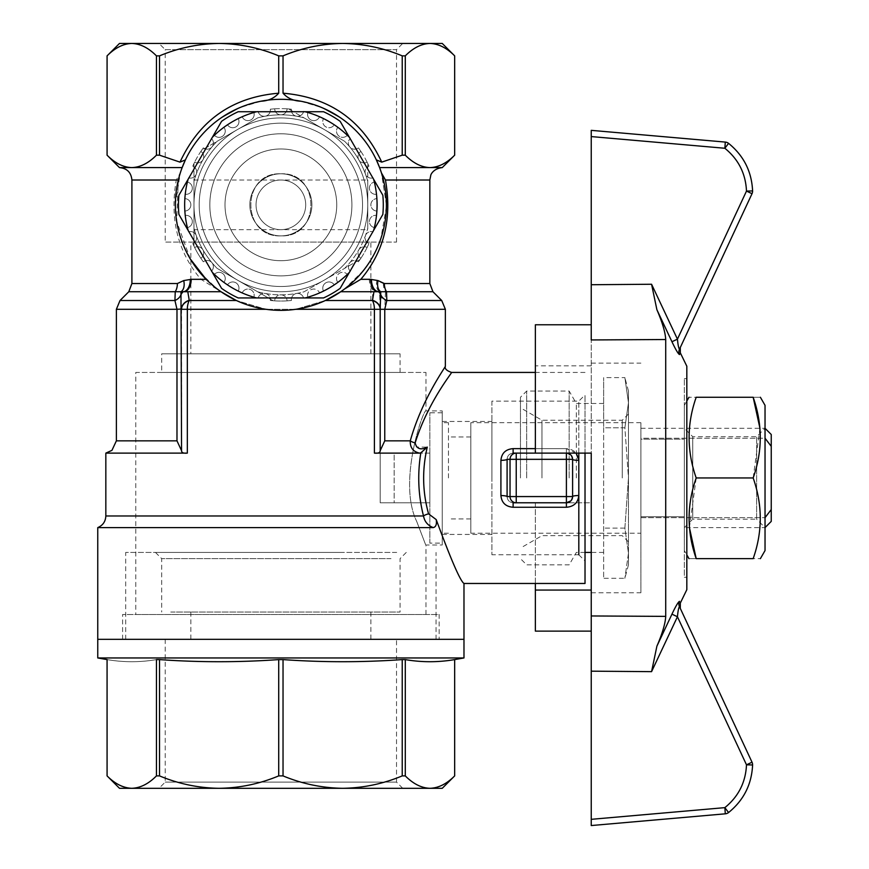 <?xml version="1.0" encoding="UTF-8"?>
<svg xmlns="http://www.w3.org/2000/svg" width="869" height="869" viewBox="0 0 869 869"><rect width="100%" height="100%" fill="white"/><g stroke="black" fill="none" stroke-linecap="round" stroke-linejoin="round"><path stroke-width="0.65" stroke-dasharray="4.34 3.26" d="M686.825 366.218L686.825 589.682M686.825 577.266L686.825 378.634L686.825 577.266L684.337 577.266L684.337 378.634L684.337 577.266M679.504 601.337C678.168 602.065 675.647 606.334 671.954 614.155L677.44 616.751C677.939 611.211 678.613 607.833 679.46 606.605A6.202 6.159 -25 0 1 679.504 601.337M725.3 142.082A6.202 6.202 0 0 1 728.57 143.352L724.855 148.262L725.3 142.082L591.235 130.35L591.235 339.942L665.719 339.518L665.719 616.382L591.235 615.958L591.235 631.133L591.235 453.118L535.369 453.118L566.403 453.118L570.803 455.008L572.606 459.332L572.606 496.568L572.606 459.332L572.606 496.568L570.89 500.794L566.403 502.782L516.229 502.782A6.202 6.181 90 0 1 510.038 496.568L510.038 459.332A6.202 6.181 90 0 1 516.229 453.118L513.123 453.118C509.386 453.596 507.377 455.66 507.094 459.332C507.377 455.66 509.386 453.596 513.123 453.118L513.123 448.643C505.704 449.23 501.63 453.14 500.913 460.364L500.913 495.536A6.202 1.032 0.8 0 1 507.094 496.568C507.377 500.24 509.386 502.304 513.123 502.782C509.386 502.304 507.377 500.24 507.094 496.568L516.229 496.568L516.229 459.332L507.094 459.332A6.202 1.032 179.2 0 1 500.913 460.364M679.46 349.295C678.613 348.067 677.939 344.689 677.44 339.149L671.954 341.745C675.637 349.555 678.157 353.835 679.504 354.563C680.601 352.303 680.601 352.303 679.504 354.563A6.202 6.159 25 0 1 679.46 349.295L680.286 347.524M535.369 583.468L535.369 502.782L591.235 502.782L591.235 324.767L591.235 502.782L535.369 502.782L535.369 631.133M591.235 365.838L535.369 365.838L535.369 324.767M535.369 365.838L535.369 453.118M640.887 477.95L640.887 592.777L640.887 477.95M640.887 439.182L640.887 516.718L640.887 439.182L684.337 439.182L684.337 428.298L684.337 527.602L684.337 439.182L640.887 439.182M640.887 516.718L640.887 527.602L640.887 516.718L684.337 516.718L640.887 516.718M591.235 136.574L724.855 148.262C738.465 159.309 745.678 173.572 746.493 191.082L677.44 339.149L651.576 284.25L656.888 309.69M752.022 193.7L746.493 191.082L752.597 190.93M591.235 615.958L591.235 825.55L725.3 813.818L724.855 807.638L728.57 812.548M752.597 764.97L746.493 764.818C745.678 782.328 738.465 796.591 724.855 807.638L591.235 819.326M656.888 646.21L651.576 671.65L677.44 616.751L746.493 764.818L752.022 762.2M520.466 477.95L520.466 397.252L520.466 477.95M628.472 391.05L624.876 377.602L628.472 402.695L624.876 427.776L628.472 477.95L628.472 391.05L628.472 541.887L628.472 477.95L624.876 528.124L628.472 553.205L628.472 477.95L628.472 564.85L628.472 553.205L624.876 528.124L628.472 477.95L624.876 427.776L603.64 427.776L603.64 578.298L603.64 377.602L603.64 427.776L624.876 427.776L628.472 402.695L624.876 377.602L603.64 377.602M624.876 528.124L603.64 528.124L624.876 528.124M569.162 477.95L569.162 391.05L569.162 477.95M576.332 477.95L576.332 403.466L576.332 477.95M526.679 477.95L526.679 391.05L526.679 477.95M603.64 477.95L603.64 403.466L603.64 477.95M541.974 477.95L541.974 420.227L541.974 477.95M622.269 477.95L622.269 420.227L622.269 477.95M628.472 553.205L624.876 578.298L628.472 553.205M628.472 564.85L624.876 578.298L603.64 578.298M429.84 543.125L429.84 412.775L429.84 543.125L442.256 543.125L442.256 412.775L442.256 543.125M429.84 453.118L429.84 502.782L429.84 453.118L394.146 453.118L394.146 502.782L429.84 502.782L380.188 502.782L380.188 453.118L380.188 502.782L394.146 502.782L394.146 453.118L429.84 453.118M442.256 477.95L442.256 534.435L442.256 477.95M448.469 477.95L448.469 422.703L448.469 477.95M470.813 477.95L470.813 436.988L470.813 477.95M470.813 533.197L470.813 422.703L470.813 533.197L640.887 533.197L640.887 422.703L640.887 533.197M640.887 517.674L640.887 438.226L640.887 517.674L765.035 517.674L640.887 517.674M765.035 438.226L765.035 428.298L765.035 438.226L640.887 438.226L640.887 428.298L640.887 438.226L765.035 438.226L771.237 446.329L771.237 434.5M380.188 453.118L394.146 453.118L380.188 453.118M765.035 517.674L765.035 527.602L765.035 517.674L771.237 509.571L771.237 446.329M771.237 509.571L771.237 521.4M387.715 639.334L165.229 639.334L387.715 639.334M405.291 659.604L402.228 659.604L402.228 775.898L405.291 775.898L405.291 659.604C421.747 662.417 438.204 662.417 454.661 659.604L454.672 775.898C446.731 783.871 438.497 788.009 429.97 788.302L442.256 788.302M159.516 659.604L156.453 659.604L156.453 775.898L159.516 775.898L159.516 659.604C199.251 662.406 238.975 662.406 278.71 659.604L283.033 659.604L283.033 775.898C302.227 783.892 322.095 788.031 342.636 788.302L429.97 788.302C421.432 787.977 413.209 783.838 405.291 775.898M278.71 659.604L278.71 775.898L283.033 775.898M107.072 659.604L107.083 659.604C123.539 662.417 139.996 662.417 156.453 659.604C139.996 662.417 123.539 662.417 107.083 659.604L107.072 775.898M159.516 775.898C178.634 783.838 198.49 787.977 219.118 788.302L342.636 788.302C363.177 788.031 383.044 783.892 402.228 775.898M119.487 788.302L219.118 788.302C239.692 788.009 259.559 783.871 278.71 775.898M131.773 788.302C140.278 788.031 148.512 783.892 156.453 775.898M97.762 657.952L463.981 657.952M97.762 639.334L463.981 639.334L97.762 639.334M340.257 639.334L125.69 639.334L340.257 639.334M340.257 552.434L125.69 552.434L340.257 552.434M396.709 552.434L155.486 552.434L396.709 552.434M165.229 639.334L165.229 782.1L159.016 788.302L402.727 788.302L396.514 782.1L165.229 782.1L396.514 782.1L396.514 639.334M342.636 788.302L219.118 788.302M283.033 659.604C322.768 662.417 362.503 662.417 402.228 659.604M364.024 612.026L190.865 612.026L364.024 612.026M364.024 639.334L190.865 639.334L364.024 639.334M170.769 612.026L400.055 612.026L170.769 612.026M390.974 558.648L161.699 558.648L390.974 558.648M585.022 453.118L585.022 583.468M97.762 527.602L433.24 527.602C435.923 526.983 436.911 524.311 436.216 519.608C450.989 559.679 460.244 580.97 463.981 583.468C460.309 581.1 451.054 559.81 436.216 519.608L428.569 513.861C422.464 491.887 422.03 469.64 427.276 447.101L416.36 447.09L415.154 442.908C427.874 402.086 452.325 372.595 451.565 372.432C452.206 372.747 427.776 402.314 415.154 442.908A6.202 1.999 15.4 0 1 410.266 440.844C422.106 398.632 445.938 366.512 445.362 366.218C446.069 366.338 422.204 398.393 410.266 440.844C410.016 447.622 413.112 451.717 419.575 453.118L374.409 453.118L374.409 309.288L265.914 309.288L295.829 309.288L325.375 300.511L295.829 309.288M576.158 453.118L566.403 448.643C573.844 449.24 577.983 453.14 578.819 460.364A6.202 1.032 180 0 1 572.606 459.332L570.89 455.106L566.403 453.118L513.123 453.118M516.229 453.118L516.229 459.332L566.403 459.332L566.403 496.568L572.606 496.568A6.202 6.202 0 0 1 566.403 502.782L513.123 502.782L566.403 502.782L570.803 500.892L572.606 496.568A6.202 1.032 0 0 1 578.819 495.536C577.972 502.76 573.833 506.67 566.403 507.257L513.123 507.257C505.704 506.67 501.63 502.76 500.913 495.536M439.16 639.334L122.594 639.334L439.16 639.334L439.16 614.502L122.594 614.502L439.16 614.502M419.575 453.118L420.824 452.836C417.337 474.387 418.239 495.428 423.507 515.98C424.572 521.617 427.82 525.495 433.24 527.602M189.279 300.25A12.416 9.483 180 0 0 181.556 309.027L181.556 309.288A12.416 9.483 180 0 1 189.279 300.511L187.791 291.734L180.969 291.734L181.556 450.881C181.664 452.727 183.587 453.477 187.335 453.118L105.833 453.118M187.335 453.118L187.335 309.288A12.416 6.637 -90 0 1 189.279 300.511L236.368 300.511L265.914 309.288L236.368 300.511L221.008 291.734L187.791 291.734L221.008 291.734C218.445 290.3 213.481 286.162 206.127 279.318M187.791 291.734L221.008 291.734L200.924 279.318C177.71 251.836 169.498 218.738 176.298 180.002L131.903 180.002M374.409 453.118C378.156 453.477 380.09 452.727 380.188 450.881L380.188 309.288L380.188 450.685L384.761 440.844L410.266 440.844M373.952 291.734L340.735 291.734L376.712 291.734L372.736 291.734L372.464 300.511A12.416 6.637 -90 0 1 374.409 309.288L380.188 309.027L380.188 450.685M363.438 270.541L344.548 288.986C377.722 265.23 395.634 216.957 381.458 172.942A105.518 105.518 0 0 1 280.872 310.352A105.518 105.518 0 0 1 259.418 101.521A105.518 105.518 0 0 1 381.458 172.942C395.591 216.989 377.765 265.208 344.548 288.986L360.82 279.318C384.055 251.814 392.267 218.706 385.456 180.002L381.458 172.942L379.601 167.598L442.256 167.598M429.84 283.522L383.348 283.522L376.885 280.568L369.336 279.318A12.416 7.376 90 0 0 376.712 291.734L379.579 291.734L380.188 309.027L384.761 309.158L385.488 291.734L432.947 291.734M384.761 440.844L384.761 309.288L380.188 309.288A12.416 9.483 0 0 0 372.464 300.511L325.375 300.511L340.735 291.734L372.736 291.734M454.672 155.182L454.672 55.866C446.709 47.86 438.487 43.732 429.97 43.45L442.256 43.45M381.741 162.134L402.228 155.182L402.228 55.866C383.044 47.86 363.177 43.732 342.636 43.45C322.084 43.722 302.227 47.86 283.033 55.866L283.033 93.2C329.264 97.089 362.167 120.074 381.741 162.134L376.353 159.918C368.38 143.2 356.855 129.448 341.799 118.673C356.855 129.448 368.38 143.2 376.353 159.907L379.601 167.598M429.97 167.598C421.465 167.315 413.231 163.176 405.291 155.182L402.228 155.182M405.291 155.182L405.291 55.866L402.228 55.866M342.636 43.45L429.97 43.45C421.465 43.722 413.231 47.86 405.291 55.866M396.514 242.082L396.514 49.652L165.229 49.652L159.016 43.45L402.727 43.45L396.514 49.652L165.229 49.652L165.229 242.082L396.514 242.082L165.229 242.082M131.773 43.45L219.118 43.45C198.566 43.722 178.699 47.86 159.516 55.866L156.453 55.866C148.512 47.86 140.278 43.732 131.773 43.45L119.487 43.45M283.033 93.2C287.465 98.208 293.396 100.88 300.826 101.217C287.52 98.686 274.224 98.686 260.917 101.217C268.347 100.88 274.278 98.208 278.71 93.2L278.71 55.866L283.033 55.866M278.71 55.866C259.527 47.86 239.659 43.732 219.118 43.45M300.783 101.206L321.302 107.365L300.826 101.217C287.52 98.686 274.224 98.686 260.917 101.217L260.972 101.206M190.3 258.973L176.657 221.389L178.319 180.002L182.142 167.598L131.773 167.598C140.278 167.315 148.512 163.176 156.453 155.182L159.516 155.182L159.516 55.866M156.453 155.182L156.453 55.866M199.848 272.431L217.196 288.986C183.967 265.164 166.142 216.924 180.285 172.942L185.39 159.907C193.363 143.2 204.888 129.448 219.955 118.673C204.888 129.448 193.363 143.2 185.39 159.907C193.646 142.896 205.16 129.144 219.955 118.673L240.441 107.365L219.955 118.673C205.16 129.144 193.646 142.896 185.39 159.918L180.002 162.134C199.577 120.074 232.479 97.089 278.71 93.2M159.516 155.182L180.002 162.134M107.072 55.866L107.072 155.182M107.083 155.182C115.034 163.176 123.268 167.315 131.773 167.598L119.487 167.598M379.536 294.808A12.416 9.95 1.4 0 0 385.586 300.511L441.724 300.511M383.348 283.522A12.416 8.538 90 0 0 385.488 291.734L379.579 291.734A12.416 7.658 111.5 0 1 376.885 280.568M181.556 309.027L181.556 450.685L176.983 440.844L176.983 309.288L116.381 309.288M128.797 291.734L175.245 291.734L174.93 300.511L176.983 309.288L181.556 309.288L181.556 450.685M183.728 291.734A12.416 7.473 90 0 0 191.202 279.318L190.3 279.329A12.416 7.549 88.8 0 1 183.185 291.734A12.416 9.581 -178.7 0 0 180.937 294.852A12.416 9.917 180 0 1 174.93 300.511L120.02 300.511M183.717 280.578A12.416 7.745 -111.8 0 1 180.969 291.734L175.245 291.734A12.416 8.625 -90 0 0 177.395 283.522L183.717 280.578L190.3 279.329M175.353 204.573L180.285 172.942L176.298 180.002M585.022 477.95L585.022 394.928L585.022 477.95M260.917 101.217L240.441 107.365L260.917 101.217M341.799 118.673L321.302 107.365L341.799 118.673C356.583 129.144 368.098 142.896 376.353 159.918C368.098 142.896 356.583 129.144 341.789 118.673M280.872 117.934A86.9 86.9 0 0 0 205.616 248.284A86.9 86.9 0 0 0 356.127 248.284A86.9 86.9 0 0 0 280.872 117.934A86.9 86.9 0 0 1 356.127 248.284A86.9 86.9 0 0 1 205.616 248.284A86.9 86.9 0 0 1 280.872 117.934A86.9 86.9 0 0 1 367.772 204.834A86.9 86.9 0 0 1 280.872 291.734A86.9 86.9 0 0 1 205.616 161.384A86.9 86.9 0 0 1 356.127 161.384A86.9 86.9 0 0 1 280.872 291.734A86.9 86.9 0 0 1 193.972 204.834A86.9 86.9 0 0 1 280.872 117.934M135.77 614.502L425.973 614.502L135.77 614.502L135.77 372.432L425.973 372.432L135.77 372.432M416.696 521.4C428.58 552.456 428.58 552.456 416.696 521.4C428.58 552.456 428.58 552.456 416.696 521.4C397.231 481.448 423.876 408.05 425.973 410.918C423.931 408.039 397.198 481.198 416.696 521.4C397.231 481.448 423.876 408.05 425.973 410.918C423.931 408.039 397.198 481.198 416.696 521.4M442.256 410.918L442.256 544.982L442.256 410.918L425.973 410.918L425.973 372.432M161.699 372.432L400.055 372.432L161.699 372.432L161.699 353.802L400.055 353.802L161.699 353.802M400.055 372.432L400.055 353.802M190.865 353.802L370.878 353.802L190.865 353.802L190.865 242.082L370.878 242.082L190.865 242.082M280.872 173.8C320.9 171.943 320.867 237.704 280.883 235.868C240.898 237.748 240.822 171.964 280.872 173.8C240.843 171.943 240.876 237.704 280.861 235.868C320.857 237.748 320.933 171.964 280.872 173.8A31.034 31.034 0 0 0 249.837 204.834A31.034 31.034 0 0 0 280.872 235.868A31.034 31.034 0 0 0 311.906 204.834A31.034 31.034 0 0 0 280.872 173.8A31.034 31.034 0 0 1 311.906 204.834A31.034 31.034 0 0 1 280.872 235.868A31.034 31.034 0 0 1 249.837 204.834A31.034 31.034 0 0 1 280.872 173.8M491.919 477.95L491.919 421.465L491.919 477.95M491.919 401.13L491.919 554.77L491.919 401.13L578.819 401.13L578.819 554.77L491.919 554.77M578.819 495.536L578.819 460.364L578.819 495.536M578.819 453.118L578.819 401.13L585.022 394.928M280.872 275.875A71.041 71.041 0 0 0 342.397 169.314A71.041 71.041 0 0 0 219.346 169.314A71.041 71.041 0 0 0 280.872 275.875A71.041 71.041 0 0 0 342.397 169.314A71.041 71.041 0 0 0 219.346 169.314A71.041 71.041 0 0 0 280.872 275.875A71.041 71.041 0 0 1 209.831 204.834A71.041 71.041 0 0 1 280.872 133.793A71.041 71.041 0 0 1 351.912 204.834A71.041 71.041 0 0 1 280.872 275.875A71.041 71.041 0 0 0 351.912 204.834A71.041 71.041 0 0 0 280.872 133.793A71.041 71.041 0 0 0 209.831 204.834A71.041 71.041 0 0 0 280.872 275.875M420.824 452.836L427.276 447.101M105.833 515.98L423.507 515.98A6.202 2.053 -14.4 0 1 428.569 513.861M513.123 502.782L513.123 507.257M513.123 448.643L566.403 448.643L566.403 453.118A6.202 6.202 0 0 1 572.606 459.332L566.403 459.332L566.403 448.643L535.369 448.643M362.536 204.834A81.664 81.664 0 0 0 240.04 134.108A81.664 81.664 0 0 0 240.04 275.56A81.664 81.664 0 0 0 362.536 204.834A81.664 81.664 0 0 0 240.04 134.108A81.664 81.664 0 0 0 240.04 275.56A81.664 81.664 0 0 0 362.536 204.834M336.737 204.834A55.866 55.866 0 0 0 252.944 156.453A55.866 55.866 0 0 0 252.944 253.216A55.866 55.866 0 0 0 336.737 204.834A55.866 55.866 0 0 0 252.944 156.453A55.866 55.866 0 0 0 252.944 253.216A55.866 55.866 0 0 0 336.737 204.834M256.637 297.948L238.204 297.948A102.423 102.423 0 0 1 221.573 288.345L188.117 230.394A96.209 96.209 0 0 1 188.117 179.275L212.362 137.291A96.209 96.209 0 0 1 256.637 111.732L305.117 111.732A96.209 96.209 0 0 1 349.381 137.291L373.627 179.275A96.209 96.209 0 0 1 373.627 230.394L349.381 272.377A96.209 96.209 0 0 1 305.117 297.948L256.637 297.948A96.209 96.209 0 0 1 212.362 272.377M188.117 230.394L178.905 214.437A102.423 102.423 0 0 1 178.905 195.232L188.117 179.275M349.381 272.377L340.17 288.345A102.423 102.423 0 0 1 323.54 297.948L305.117 297.948M373.627 179.275L382.838 195.232A102.423 102.423 0 0 1 382.838 214.437L373.627 230.394M305.117 111.732L323.54 111.732A102.423 102.423 0 0 1 340.17 121.334L349.381 137.291M212.362 137.291L221.573 121.334A102.423 102.423 0 0 1 238.204 111.732L256.637 111.732M214.404 135.271A96.209 96.209 0 0 0 211.308 138.367A6.202 6.202 0 0 1 211.927 146.98A6.202 6.202 0 0 1 203.335 147.871A96.209 96.209 0 0 0 200.826 151.456A6.202 6.202 0 0 1 202.933 159.831A6.202 6.202 0 0 1 194.623 162.199A96.209 96.209 0 0 0 192.777 166.164A6.202 6.202 0 0 1 196.296 174.05A6.202 6.202 0 0 1 188.53 177.83A96.209 96.209 0 0 0 187.4 182.055A6.202 6.202 0 0 1 192.234 189.203A6.202 6.202 0 0 1 185.249 194.276A96.209 96.209 0 0 0 184.858 198.632A6.202 6.202 0 0 1 190.865 204.834A6.202 6.202 0 0 1 184.858 211.037A96.209 96.209 0 0 0 185.249 215.403A6.202 6.202 0 0 1 192.234 220.465A6.202 6.202 0 0 1 187.4 227.613A96.209 96.209 0 0 0 188.53 231.838A6.202 6.202 0 0 1 196.296 235.618A6.202 6.202 0 0 1 192.777 243.505A96.209 96.209 0 0 0 194.623 247.469A6.202 6.202 0 0 1 202.933 249.837A6.202 6.202 0 0 1 200.826 258.212A96.209 96.209 0 0 0 203.335 261.797A6.202 6.202 0 0 1 211.927 262.688A6.202 6.202 0 0 1 211.308 271.302A96.209 96.209 0 0 0 214.404 274.398A6.202 6.202 0 0 1 223.018 273.778A6.202 6.202 0 0 1 223.909 282.371A96.209 96.209 0 0 0 227.493 284.88A6.202 6.202 0 0 1 235.868 282.783A6.202 6.202 0 0 1 238.236 291.082A96.209 96.209 0 0 0 242.201 292.929A96.209 96.209 0 0 1 238.236 291.082A6.202 6.202 0 0 0 235.868 282.783A6.202 6.202 0 0 0 227.493 284.88A96.209 96.209 0 0 1 223.909 282.371A6.202 6.202 0 0 0 223.018 273.778A6.202 6.202 0 0 0 214.404 274.398A96.209 96.209 0 0 1 211.308 271.302A6.202 6.202 0 0 0 211.927 262.688A6.202 6.202 0 0 0 203.335 261.797A96.209 96.209 0 0 1 200.826 258.212A6.202 6.202 0 0 0 202.933 249.837A6.202 6.202 0 0 0 194.623 247.469A96.209 96.209 0 0 1 192.777 243.505A6.202 6.202 0 0 0 196.296 235.618A6.202 6.202 0 0 0 188.53 231.838A96.209 96.209 0 0 1 187.4 227.613A6.202 6.202 0 0 0 192.234 220.465A6.202 6.202 0 0 0 185.249 215.403A96.209 96.209 0 0 1 184.858 211.037A6.202 6.202 0 0 0 190.865 204.834A6.202 6.202 0 0 0 184.858 198.632A96.209 96.209 0 0 1 185.249 194.276A6.202 6.202 0 0 0 192.234 189.203A6.202 6.202 0 0 0 187.4 182.055A96.209 96.209 0 0 1 188.53 177.83A6.202 6.202 0 0 0 196.296 174.05A6.202 6.202 0 0 0 192.777 166.164A96.209 96.209 0 0 1 194.623 162.199A6.202 6.202 0 0 0 202.933 159.831A6.202 6.202 0 0 0 200.826 151.456A96.209 96.209 0 0 1 203.335 147.871A6.202 6.202 0 0 0 211.927 146.98A6.202 6.202 0 0 0 211.308 138.367A96.209 96.209 0 0 1 214.404 135.271A6.202 6.202 0 0 0 223.018 135.89A6.202 6.202 0 0 0 223.909 127.298A6.202 6.202 0 0 1 223.018 135.89A6.202 6.202 0 0 1 214.404 135.271M347.339 274.398A96.209 96.209 0 0 0 350.435 271.302A96.209 96.209 0 0 1 347.339 274.398A6.202 6.202 0 0 0 338.725 273.778A6.202 6.202 0 0 0 337.835 282.371A96.209 96.209 0 0 1 334.25 284.88A96.209 96.209 0 0 0 337.835 282.371A6.202 6.202 0 0 1 338.725 273.778A6.202 6.202 0 0 1 347.339 274.398M358.408 261.797A96.209 96.209 0 0 0 360.917 258.212A96.209 96.209 0 0 1 358.408 261.797A6.202 6.202 0 0 0 349.816 262.688A6.202 6.202 0 0 0 350.435 271.302A6.202 6.202 0 0 1 349.816 262.688A6.202 6.202 0 0 1 358.408 261.797M367.12 247.469A96.209 96.209 0 0 0 368.967 243.505A96.209 96.209 0 0 1 367.12 247.469A6.202 6.202 0 0 0 358.821 249.837A6.202 6.202 0 0 0 360.917 258.212A6.202 6.202 0 0 1 358.821 249.837A6.202 6.202 0 0 1 367.12 247.469M373.214 231.838A96.209 96.209 0 0 0 374.343 227.613A96.209 96.209 0 0 1 373.214 231.838A6.202 6.202 0 0 0 365.447 235.618A6.202 6.202 0 0 0 368.967 243.505A6.202 6.202 0 0 1 365.447 235.618A6.202 6.202 0 0 1 373.214 231.838M376.505 215.403A96.209 96.209 0 0 0 376.885 211.037A96.209 96.209 0 0 1 376.505 215.403A6.202 6.202 0 0 0 369.51 220.465A6.202 6.202 0 0 0 374.343 227.613A6.202 6.202 0 0 1 369.51 220.465A6.202 6.202 0 0 1 376.505 215.403M376.885 198.632A96.209 96.209 0 0 0 376.505 194.276A96.209 96.209 0 0 1 376.885 198.632A6.202 6.202 0 0 0 370.878 204.834A6.202 6.202 0 0 0 376.885 211.037A6.202 6.202 0 0 1 370.878 204.834A6.202 6.202 0 0 1 376.885 198.632M374.343 182.055A96.209 96.209 0 0 0 373.214 177.83A96.209 96.209 0 0 1 374.343 182.055A6.202 6.202 0 0 0 369.51 189.203A6.202 6.202 0 0 0 376.505 194.276A6.202 6.202 0 0 1 369.51 189.203A6.202 6.202 0 0 1 374.343 182.055M368.967 166.164A96.209 96.209 0 0 0 367.12 162.199A96.209 96.209 0 0 1 368.967 166.164A6.202 6.202 0 0 0 365.447 174.05A6.202 6.202 0 0 0 373.214 177.83A6.202 6.202 0 0 1 365.447 174.05A6.202 6.202 0 0 1 368.967 166.164M360.917 151.456A96.209 96.209 0 0 0 358.408 147.871A96.209 96.209 0 0 1 360.917 151.456A6.202 6.202 0 0 0 358.821 159.831A6.202 6.202 0 0 0 367.12 162.199A6.202 6.202 0 0 1 358.821 159.831A6.202 6.202 0 0 1 360.917 151.456M350.435 138.367A96.209 96.209 0 0 0 347.339 135.271A96.209 96.209 0 0 1 350.435 138.367A6.202 6.202 0 0 0 349.816 146.98A6.202 6.202 0 0 0 358.408 147.871A6.202 6.202 0 0 1 349.816 146.98A6.202 6.202 0 0 1 350.435 138.367M337.835 127.298A96.209 96.209 0 0 0 334.25 124.788A96.209 96.209 0 0 1 337.835 127.298A6.202 6.202 0 0 0 338.725 135.89A6.202 6.202 0 0 0 347.339 135.271A6.202 6.202 0 0 1 338.725 135.89A6.202 6.202 0 0 1 337.835 127.298M323.507 118.586A96.209 96.209 0 0 0 319.542 116.739A6.202 6.202 0 0 1 311.656 120.259A6.202 6.202 0 0 1 307.876 112.492A96.209 96.209 0 0 0 303.65 111.362A6.202 6.202 0 0 1 296.503 116.196A6.202 6.202 0 0 1 291.441 109.212A96.209 96.209 0 0 0 287.074 108.821A6.202 6.202 0 0 1 280.872 114.827A6.202 6.202 0 0 1 274.669 108.821A96.209 96.209 0 0 0 270.313 109.212A6.202 6.202 0 0 1 265.241 116.196A6.202 6.202 0 0 1 258.093 111.362A96.209 96.209 0 0 0 253.867 112.492A6.202 6.202 0 0 1 250.087 120.259A6.202 6.202 0 0 1 242.201 116.739A96.209 96.209 0 0 0 238.236 118.586A6.202 6.202 0 0 1 235.868 126.896A6.202 6.202 0 0 1 227.493 124.788A96.209 96.209 0 0 0 223.909 127.298A96.209 96.209 0 0 1 227.493 124.788A6.202 6.202 0 0 0 235.868 126.896A6.202 6.202 0 0 0 238.236 118.586A96.209 96.209 0 0 1 242.201 116.739A6.202 6.202 0 0 0 250.087 120.259A6.202 6.202 0 0 0 253.867 112.492A96.209 96.209 0 0 1 258.093 111.362A6.202 6.202 0 0 0 265.241 116.196A6.202 6.202 0 0 0 270.313 109.212A96.209 96.209 0 0 1 274.669 108.821A6.202 6.202 0 0 0 280.872 114.827A6.202 6.202 0 0 0 287.074 108.821A96.209 96.209 0 0 1 291.441 109.212A6.202 6.202 0 0 0 296.503 116.196A6.202 6.202 0 0 0 303.65 111.362A96.209 96.209 0 0 1 307.876 112.492A6.202 6.202 0 0 0 311.656 120.259A6.202 6.202 0 0 0 319.542 116.739A96.209 96.209 0 0 1 323.507 118.586A6.202 6.202 0 0 0 325.875 126.896A6.202 6.202 0 0 0 334.25 124.788A6.202 6.202 0 0 1 325.875 126.896A6.202 6.202 0 0 1 323.507 118.586M253.867 297.176A96.209 96.209 0 0 0 258.093 298.306A96.209 96.209 0 0 1 253.867 297.176A6.202 6.202 0 0 0 250.087 289.41A6.202 6.202 0 0 0 242.201 292.929A6.202 6.202 0 0 1 250.087 289.41A6.202 6.202 0 0 1 253.867 297.176M319.542 292.929A96.209 96.209 0 0 0 323.507 291.082A6.202 6.202 0 0 1 325.875 282.783A6.202 6.202 0 0 1 334.25 284.88A6.202 6.202 0 0 0 325.875 282.783A6.202 6.202 0 0 0 323.507 291.082A96.209 96.209 0 0 1 319.542 292.929A6.202 6.202 0 0 0 311.656 289.41A6.202 6.202 0 0 0 307.876 297.176A96.209 96.209 0 0 1 303.65 298.306A96.209 96.209 0 0 0 307.876 297.176A6.202 6.202 0 0 1 311.656 289.41A6.202 6.202 0 0 1 319.542 292.929M270.313 300.468A96.209 96.209 0 0 0 274.669 300.848A96.209 96.209 0 0 1 270.313 300.468A6.202 6.202 0 0 0 265.241 293.472A6.202 6.202 0 0 0 258.093 298.306A6.202 6.202 0 0 1 265.241 293.472A6.202 6.202 0 0 1 270.313 300.468M287.074 300.848A96.209 96.209 0 0 0 291.441 300.468A96.209 96.209 0 0 1 287.074 300.848A6.202 6.202 0 0 0 280.872 294.841A6.202 6.202 0 0 0 274.669 300.848A6.202 6.202 0 0 1 280.872 294.841A6.202 6.202 0 0 1 287.074 300.848M201.662 150.228A96.209 96.209 0 0 0 193.972 163.546L193.972 228.265A90.007 90.007 0 0 0 217.131 268.38L257.713 291.81A90.007 90.007 0 0 0 304.031 291.81L344.613 268.38A90.007 90.007 0 0 0 367.772 228.265L367.772 181.404A90.007 90.007 0 0 0 344.613 141.289L304.031 117.858A90.007 90.007 0 0 0 257.713 117.858L217.131 141.289A90.007 90.007 0 0 0 193.972 181.404L193.972 163.546A96.209 96.209 0 0 1 201.662 150.228L257.713 117.858A90.007 90.007 0 0 1 304.031 117.858L288.562 108.929A96.209 96.209 0 0 0 273.181 108.929A96.209 96.209 0 0 1 288.562 108.929L344.613 141.289A90.007 90.007 0 0 1 367.772 181.404L367.772 163.546A96.209 96.209 0 0 0 360.081 150.228A96.209 96.209 0 0 1 367.772 163.546L367.772 228.265A90.007 90.007 0 0 1 344.613 268.38L360.081 259.451A96.209 96.209 0 0 0 367.772 246.123A96.209 96.209 0 0 1 360.081 259.451L304.031 291.81A90.007 90.007 0 0 1 257.713 291.81L273.181 300.739A96.209 96.209 0 0 0 288.562 300.739A96.209 96.209 0 0 1 273.181 300.739L217.131 268.38A90.007 90.007 0 0 1 193.972 228.265L193.972 246.123A96.209 96.209 0 0 0 201.662 259.451A96.209 96.209 0 0 1 193.972 246.123L193.972 181.404A90.007 90.007 0 0 1 217.131 141.289L201.662 150.228M351.597 164.002A81.664 81.664 0 0 1 280.872 286.498A81.664 81.664 0 0 1 210.146 164.002A81.664 81.664 0 0 1 351.597 164.002A81.664 81.664 0 0 1 280.872 286.498A81.664 81.664 0 0 1 210.146 164.002A81.664 81.664 0 0 1 351.597 164.002M329.253 176.907A55.866 55.866 0 0 1 280.872 260.7A55.866 55.866 0 0 1 232.49 176.907A55.866 55.866 0 0 1 329.253 176.907A55.866 55.866 0 0 1 280.872 260.7A55.866 55.866 0 0 1 232.49 176.907A55.866 55.866 0 0 1 329.253 176.907M193.972 229.666L193.972 180.002L193.972 229.666L367.772 229.666L367.772 180.002L367.772 229.666M280.872 123.17A81.664 81.664 0 0 1 351.597 245.666A81.664 81.664 0 0 1 210.146 245.666A81.664 81.664 0 0 1 280.872 123.17A81.664 81.664 0 0 1 351.597 245.666A81.664 81.664 0 0 1 210.146 245.666A81.664 81.664 0 0 1 280.872 123.17M268.456 183.337A24.832 24.832 0 0 0 268.456 226.342A24.832 24.832 0 0 0 305.703 204.834A24.832 24.832 0 0 0 268.456 183.337A24.832 24.832 0 0 0 268.456 226.342A24.832 24.832 0 0 0 305.703 204.834A24.832 24.832 0 0 0 268.456 183.337M303.65 298.306A6.202 6.202 0 0 0 296.503 293.472A6.202 6.202 0 0 0 291.441 300.468A6.202 6.202 0 0 1 296.503 293.472A6.202 6.202 0 0 1 303.65 298.306M684.337 527.602L684.337 428.298L684.337 527.602L692.734 519.206L692.734 436.694L692.734 519.206L756.627 519.206L756.627 436.694L756.627 519.206L765.035 527.602L765.035 428.298L765.035 527.602L684.337 527.602M684.337 550.577L684.337 405.323L684.337 550.577L686.825 554.878M696.199 558.648C686.76 558.648 686.76 558.648 696.199 558.648L753.162 558.648C762.613 558.648 762.613 558.648 753.162 558.648C762.624 531.654 762.624 504.759 753.162 477.95L696.199 477.95C686.749 451.141 686.749 424.246 696.199 397.252C686.76 397.252 686.76 397.252 696.199 397.252L753.162 397.252C762.613 397.252 762.613 397.252 753.162 397.252M689.421 527.602L696.199 477.95M765.035 405.323L765.035 550.577M759.951 428.298L753.162 477.95M591.235 284.728L651.576 284.25M651.576 671.65L591.235 671.172M265.914 309.288L181.556 309.288M360.82 279.318L369.336 279.318M429.84 180.002L385.456 180.002M445.362 309.288L384.761 309.158M116.381 440.844L176.983 440.844M191.202 279.318L200.924 279.318M131.903 283.522L177.395 283.522M507.094 459.332L507.094 496.568M516.229 502.782L516.229 496.568L566.403 496.568L566.403 507.257M570.814 454.965L566.403 453.118A6.202 6.202 0 0 1 572.606 459.332M572.606 496.568A6.202 6.202 0 0 1 566.403 502.782L570.814 500.935M591.235 592.777L640.887 592.777M591.235 363.123L640.887 363.123M640.887 428.298L684.337 428.298L692.734 436.694L756.627 436.694L765.035 428.298L640.887 428.298M684.337 378.634L686.825 378.634M603.64 403.466L576.332 403.466L569.162 391.05L526.679 391.05L520.466 397.252M585.022 552.434L576.332 552.434L569.162 564.85L526.679 564.85L520.466 558.648M603.64 552.434L591.235 552.434M628.472 414.013L622.269 420.227L541.974 420.227L520.466 407.811M628.472 541.887L622.269 535.673L541.974 535.673L520.466 548.089M442.256 412.775L429.84 412.775M448.469 422.703L442.256 422.703M448.469 533.197L442.256 533.197M470.813 436.988L448.469 436.988M470.813 518.912L448.469 518.912M640.887 422.703L470.813 422.703M436.053 639.334L436.053 552.434M125.69 639.334L125.69 552.434M190.865 612.026L190.865 639.334M370.878 612.026L370.878 639.334M155.486 552.434L161.699 558.648L161.699 612.026M406.257 552.434L400.055 558.648L400.055 612.026M585.022 372.432L535.369 372.432M122.594 639.334L122.594 614.502M425.973 614.502L425.973 544.982L442.256 544.982M370.878 353.802L370.878 242.082M442.256 534.435L491.919 534.435M442.256 421.465L491.919 421.465M578.819 554.77L585.022 560.972M300.772 101.228L321.302 107.398L300.772 101.228M260.972 101.228L240.441 107.398L260.972 101.228M386.39 204.845L381.458 172.942L386.39 204.682M386.379 206.779L380.807 238.725M182.425 242.853C177.928 231.208 175.571 218.771 175.353 205.54M386.39 205.671C386.162 218.847 383.805 231.23 379.329 242.831M566.403 453.118L570.9 455.052M193.972 180.002L367.772 180.002M684.337 405.323L686.825 401.022"/><path stroke-width="1.3" d="M680.286 608.376L752.022 762.2A6.202 6.202 0 0 1 752.597 764.818A6.202 6.202 0 0 0 752.022 762.2L679.46 606.605L680.286 608.376L680.329 603.032L686.825 589.682L686.825 366.218L680.329 352.868L680.286 347.524L752.022 193.7L679.46 349.295A6.202 6.159 -155 0 0 679.504 354.563L679.634 354.302M516.229 453.118A6.202 6.181 90 0 0 510.038 459.332L516.229 459.332L516.229 453.118L513.123 453.118L591.235 453.118L591.235 615.958L665.719 616.382C665.339 623.486 662.406 633.425 656.888 646.21L671.954 614.155C675.637 606.345 678.157 602.065 679.504 601.337C680.601 603.597 680.601 603.597 679.504 601.337C680.601 603.597 680.601 603.597 679.504 601.337A6.202 6.159 155 0 0 679.46 606.605C678.613 607.833 677.939 611.211 677.44 616.751L651.576 671.65L656.888 646.21C662.395 633.436 665.339 623.486 665.719 616.382L665.719 339.518C665.339 332.414 662.406 322.475 656.888 309.69L671.954 341.745L656.888 309.69C662.395 322.464 665.339 332.414 665.719 339.518L591.235 339.942L591.235 130.35L725.3 142.082L724.855 148.262L728.57 143.352C743.679 155.627 751.696 171.486 752.597 190.93A6.202 6.202 0 0 1 752.022 193.7A6.202 6.202 0 0 0 752.597 190.93C751.696 171.486 743.679 155.627 728.57 143.352A6.202 6.202 0 0 0 725.3 142.082M728.57 812.548C743.679 800.273 751.696 784.414 752.597 764.97C751.696 784.414 743.679 800.273 728.57 812.548A6.202 6.202 0 0 1 725.3 813.818A6.202 6.202 0 0 0 728.57 812.548L724.855 807.638C738.465 796.591 745.678 782.328 746.493 764.818L677.44 616.751L671.954 614.155L656.888 646.21M679.504 354.563C680.601 352.303 680.601 352.303 679.504 354.563C678.168 353.835 675.647 349.566 671.954 341.745L677.44 339.149C677.939 344.689 678.613 348.067 679.46 349.295M591.235 631.133L535.369 631.133L535.369 583.468M591.235 324.767L535.369 324.767L535.369 453.118M591.235 590.062L535.369 590.062M656.888 309.69L651.576 284.25L677.44 339.149L746.493 191.082C745.678 173.572 738.465 159.309 724.855 148.262L591.235 136.574M752.597 190.93L746.493 191.082L752.022 193.7M591.235 615.958L591.235 825.55L725.3 813.818L724.855 807.638L591.235 819.326M752.022 762.2L746.493 764.818L752.597 764.97M765.035 438.226L771.237 446.329L771.237 509.571L765.035 517.674M771.237 446.329L771.237 434.5L765.035 428.298M765.035 527.602L771.237 521.4L771.237 509.571M405.291 659.604L405.291 775.898L402.228 775.898L402.228 659.604L405.291 659.604C421.747 662.417 438.204 662.417 454.661 659.604L454.661 775.898C446.709 783.892 438.487 788.031 429.97 788.302L119.487 788.302L107.083 775.898C115.034 783.892 123.268 788.031 131.773 788.302C140.3 788.009 148.523 783.871 156.453 775.898L156.453 659.604L159.516 659.604L159.516 775.898L156.453 775.898M107.072 775.898L107.072 659.604L107.083 775.898C115.001 783.838 123.235 787.977 131.773 788.302M402.228 659.604C362.503 662.417 322.768 662.417 283.033 659.604L278.71 659.604L278.71 775.898C259.527 783.892 239.659 788.031 219.118 788.302C198.566 788.031 178.699 783.892 159.516 775.898M283.033 659.604L283.033 775.898L278.71 775.898M107.072 659.604L97.762 657.952L463.981 657.952L454.672 659.604L454.672 775.898L442.256 788.302L429.97 788.302C421.465 788.031 413.231 783.892 405.291 775.898M283.033 775.898C302.151 783.838 322.019 787.977 342.636 788.302C363.209 788.009 383.077 783.871 402.228 775.898M463.981 657.952L463.981 639.334L97.762 639.334L97.762 527.602C102.868 525.408 105.562 521.53 105.833 515.98L105.833 453.118L187.335 453.118C183.587 453.477 181.654 452.727 181.556 450.881L180.969 291.734L187.791 291.734L189.279 300.511A12.416 6.637 90 0 0 187.335 309.288L265.914 309.288M402.727 788.302L342.636 788.302M219.118 788.302L159.016 788.302M278.71 659.604C238.975 662.417 199.251 662.417 159.516 659.604M97.762 657.952L97.762 639.334L463.981 639.334L463.981 583.468L585.022 583.468L585.022 453.118M433.24 527.602C427.82 525.495 424.572 521.617 423.507 515.98C418.239 495.395 417.337 474.355 420.824 452.836L419.575 453.118C413.112 451.717 410.016 447.622 410.266 440.844A6.202 1.999 -164.6 0 0 415.154 442.908C427.874 402.086 452.325 372.595 451.565 372.432C452.206 372.747 427.776 402.314 415.154 442.908C416.631 448.969 420.672 450.37 427.276 447.101C422.03 469.64 422.464 491.887 428.569 513.861L436.216 519.608C450.989 559.679 460.244 580.97 463.981 583.468C460.309 581.1 451.054 559.81 436.216 519.608C436.911 524.3 435.923 526.972 433.24 527.602L97.762 527.602M513.123 453.118L513.123 448.643C505.704 449.23 501.63 453.14 500.913 460.364L500.913 495.536C501.63 502.76 505.704 506.67 513.123 507.257L513.123 502.782L566.403 502.782A6.202 6.202 0 0 0 572.606 496.568L572.606 459.332A6.202 1.032 180 0 0 578.819 460.364L576.158 453.118M566.403 507.257C573.844 506.66 577.983 502.76 578.819 495.536A6.202 1.032 0 0 0 572.606 496.568L566.403 496.568L566.403 459.332L572.606 459.332A6.202 6.202 0 0 0 566.403 453.118L566.403 459.332L516.229 459.332L516.229 496.568L566.403 496.568L566.403 507.257L513.123 507.257M374.409 453.118L374.409 309.288A12.416 6.637 90 0 0 372.464 300.511A12.416 9.483 180 0 1 380.188 309.288L380.188 450.881C380.09 452.727 378.156 453.477 374.409 453.118L419.575 453.118M325.375 300.511L340.735 291.734L378.026 291.734L373.952 291.734L372.464 300.511L325.375 300.511M380.188 450.685L384.761 440.844L384.761 309.288L445.362 309.288L445.362 366.218C444.493 368.662 446.568 370.726 451.565 372.432L535.369 372.432M379.579 291.734L378.026 291.734A12.416 7.473 90 0 1 370.552 279.318L378.026 280.578L384.348 283.522L429.84 283.522L429.84 180.002L430.785 175.256C430.513 175.56 432.653 168.651 442.256 167.598L454.672 155.182C446.709 163.176 438.487 167.315 429.97 167.598L442.256 167.598M344.548 288.986L360.82 279.318C384.076 251.76 392.288 218.651 385.456 180.002L429.84 180.002M429.97 167.598C421.465 167.315 413.231 163.176 405.291 155.182L405.291 55.866C413.231 47.86 421.465 43.732 429.97 43.45C438.487 43.722 446.709 47.86 454.661 55.866L454.661 155.182C446.709 163.176 438.487 167.315 429.97 167.598L379.601 167.598L381.458 172.942L385.456 180.002M379.601 167.598L376.353 159.907L381.741 162.134C362.167 120.074 329.264 97.089 283.033 93.2L283.033 55.866L278.71 55.866C259.527 47.86 239.659 43.722 219.118 43.45L159.016 43.45M381.741 162.134L402.228 155.182L405.291 155.182M405.291 55.866L402.228 55.866L402.228 155.182M454.672 155.182L454.672 55.866L442.256 43.45L342.636 43.45C363.177 43.722 383.044 47.86 402.228 55.866M402.727 43.45L119.487 43.45L107.083 55.866C115.034 47.86 123.268 43.732 131.773 43.45C123.257 43.722 115.034 47.86 107.083 55.866L107.083 155.182L107.072 55.866M187.335 453.118L187.335 309.288L181.556 309.288A12.416 9.483 180 0 1 189.279 300.511L236.368 300.511L221.008 291.734L183.728 291.734A12.416 7.473 90 0 0 191.202 279.318L183.717 280.578L177.395 283.522L131.903 283.522L131.903 180.002C131.165 172.464 127.026 168.325 119.487 167.598L131.773 167.598C123.257 167.315 115.034 163.176 107.083 155.182M131.773 43.45C140.278 43.722 148.512 47.86 156.453 55.866L159.516 55.866C178.71 47.86 198.566 43.732 219.118 43.45M156.453 155.182C148.512 163.176 140.278 167.315 131.773 167.598L182.142 167.598L185.39 159.907L180.002 162.134L159.516 155.182L156.453 155.182L156.453 55.866M159.516 155.182L159.516 55.866M283.033 55.866C302.227 47.86 322.095 43.732 342.636 43.45M260.972 101.206L260.917 101.217C268.358 100.88 274.278 98.208 278.71 93.2L278.71 55.866M283.033 93.2C287.465 98.208 293.396 100.88 300.826 101.217L300.783 101.206M278.71 93.2C232.479 97.089 199.577 120.074 180.002 162.134M410.266 440.844C422.106 398.632 445.938 366.512 445.362 366.218C446.069 366.338 422.204 398.393 410.266 440.844L384.761 440.844M429.84 283.522L432.947 291.734L386.509 291.734L386.824 300.511L384.761 309.288L295.829 309.288M183.728 291.734L187.791 291.734M432.947 291.734L441.724 300.511L386.824 300.511A12.416 9.917 180 0 1 380.818 294.852A12.416 9.581 178.7 0 0 378.558 291.734L380.774 291.734L380.188 309.027A12.416 9.483 180 0 0 372.475 300.25M378.026 280.578A12.416 7.745 -68.2 0 0 380.774 291.734L386.509 291.734A12.416 8.625 90 0 1 384.348 283.522M181.556 450.685L176.983 440.844L116.381 440.844L116.381 309.288L176.983 309.288L174.93 300.511L175.245 291.734L128.797 291.734L120.02 300.511L116.381 309.288M176.983 440.844L176.983 309.288L181.556 309.027A12.416 9.483 180 0 1 189.279 300.25M177.395 283.522A12.416 8.625 -90 0 1 175.245 291.734L180.969 291.734A12.416 7.745 -111.8 0 0 183.717 280.578M190.3 279.329A12.416 7.549 -91.2 0 1 183.185 291.734A12.416 9.581 -178.7 0 0 180.937 294.852A12.416 9.917 0 0 1 174.93 300.511L120.02 300.511M191.202 279.318L206.127 279.318L190.3 258.973M280.872 310.352A105.518 105.518 0 0 1 259.418 101.521A105.518 105.518 0 0 1 381.458 172.942A105.518 105.518 0 0 1 280.872 310.352M578.819 554.77L578.819 453.118M105.833 515.98L423.507 515.98A6.202 2.053 165.6 0 1 428.569 513.861M420.824 452.836L427.276 447.101M500.913 460.364A6.202 1.032 179.2 0 0 507.094 459.332L510.038 459.332L510.038 496.568A6.202 6.181 90 0 0 516.229 502.782L513.123 502.782M516.229 502.782L516.229 496.568L507.094 496.568A6.202 1.032 0.8 0 0 500.913 495.536M212.362 272.377A96.209 96.209 0 0 0 256.637 297.948L238.204 297.948A102.423 102.423 0 0 1 221.573 288.345L188.117 230.394A96.209 96.209 0 0 1 188.117 179.275L178.905 195.232A102.423 102.423 0 0 0 178.905 214.437L188.117 230.394M305.117 297.948A96.209 96.209 0 0 0 349.381 272.377L340.17 288.345A102.423 102.423 0 0 1 323.54 297.948L256.637 297.948M373.627 230.394A96.209 96.209 0 0 0 373.627 179.275L382.838 195.232A102.423 102.423 0 0 1 382.838 214.437L349.381 272.377M349.381 137.291A96.209 96.209 0 0 0 305.117 111.732L323.54 111.732A102.423 102.423 0 0 1 340.17 121.334L373.627 179.275M256.637 111.732A96.209 96.209 0 0 0 212.362 137.291L221.573 121.334A102.423 102.423 0 0 1 238.204 111.732L305.117 111.732M212.362 137.291L188.117 179.275M696.199 558.648L753.162 558.648C762.613 558.648 762.613 558.648 753.162 558.648C762.624 531.828 762.624 504.932 753.162 477.95C762.624 451.141 762.624 424.246 753.162 397.252C762.613 397.252 762.613 397.252 753.162 397.252L696.199 397.252C686.76 397.252 686.76 397.252 696.199 397.252C686.749 424.072 686.749 450.968 696.199 477.95C686.749 504.759 686.749 531.654 696.199 558.648C686.76 558.648 686.76 558.648 696.199 558.648L689.421 527.602M760.375 397.252L765.035 405.323L765.035 550.577L760.375 558.648M753.162 397.252L759.951 428.298M753.162 477.95L696.199 477.95M651.576 284.25L591.235 284.728M591.235 671.172L651.576 671.65M535.369 448.643L513.123 448.643M370.552 279.318L360.82 279.318M131.903 180.002L178.319 180.002M378.558 291.734A12.416 7.549 91.2 0 1 371.454 279.329M572.606 459.332A6.202 6.202 0 0 0 566.403 453.118M570.9 500.848L566.403 502.782A6.202 6.202 0 0 0 572.606 496.568M507.094 496.568L507.094 459.332M591.235 552.434L585.022 552.434M119.487 167.598L107.072 155.182M441.724 300.511L445.362 309.288M105.833 453.118L111.938 450.359L116.381 440.844M128.797 291.734L131.903 283.522M386.39 205.529L386.379 206.779M380.807 238.725L380.046 240.898M686.825 554.878L688.998 558.648M686.825 401.022L688.998 397.252"/></g></svg>
